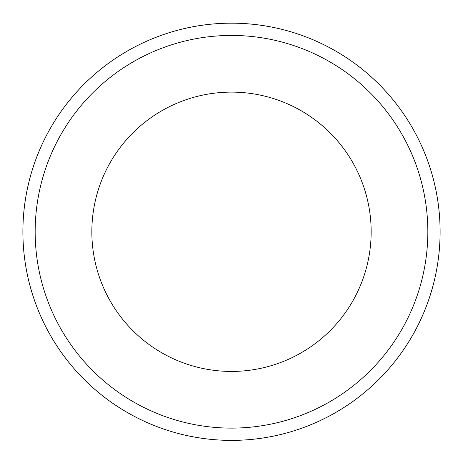 <?xml version="1.0" encoding="UTF-8"?>
<svg xmlns="http://www.w3.org/2000/svg" width="463" height="463" viewBox="0 0 463 463"><rect width="100%" height="100%" fill="white"/><g stroke="black" fill="none" stroke-linecap="round" stroke-linejoin="round"><path stroke-width="0.69" d="M121.52 409.043A208.61 208.61 0 0 1 132.974 47.897A208.61 208.61 0 0 1 440.006 238.393A208.61 208.61 0 0 1 121.52 409.043M121.526 409.032A208.599 208.599 0 0 0 408.754 341.752A208.599 208.599 0 0 0 341.474 54.524A208.599 208.599 0 0 0 54.246 121.804A208.599 208.599 0 0 0 121.526 409.032M335.009 64.942A196.335 196.335 0 0 0 35.263 225.556A196.335 196.335 0 0 0 324.227 404.836A196.335 196.335 0 0 0 335.009 64.942M305.129 113.105A139.658 139.658 0 0 0 91.911 227.35A139.658 139.658 0 0 0 297.46 354.878A139.658 139.658 0 0 0 305.129 113.105"/></g></svg>

